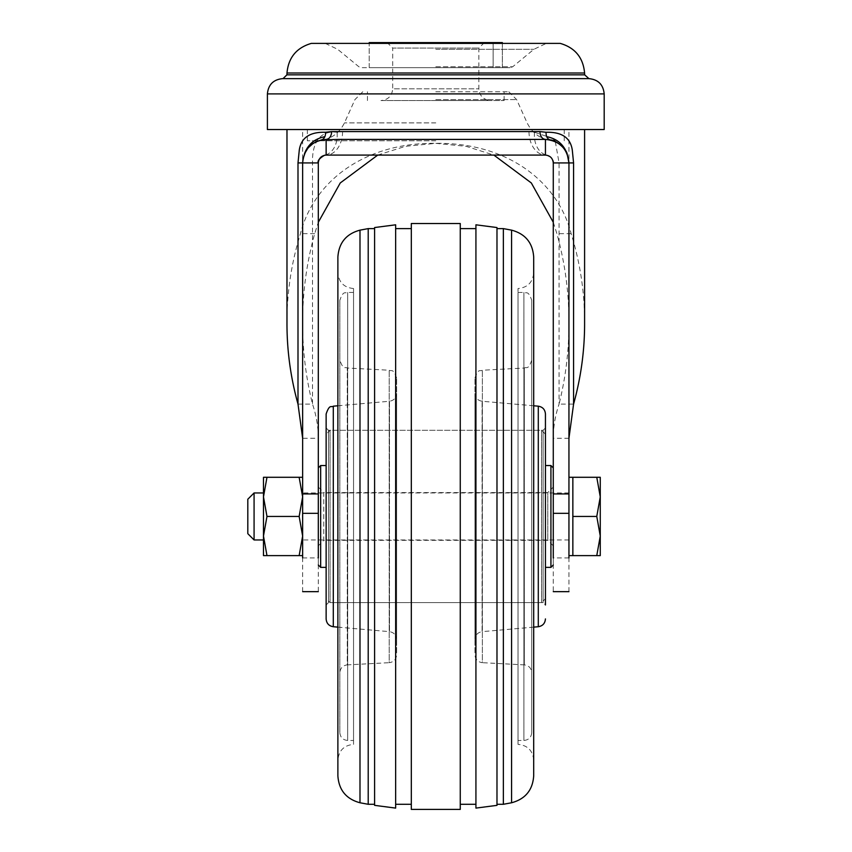 <?xml version="1.0" encoding="UTF-8"?>
<svg xmlns="http://www.w3.org/2000/svg" width="852" height="852" viewBox="0 0 852 852"><rect width="100%" height="100%" fill="white"/><g stroke="black" fill="none" stroke-linecap="round" stroke-linejoin="round"><path stroke-width="0.64" stroke-dasharray="4.26 3.19" d="M411.314 804.288L411.314 228.613L411.314 804.288M395.647 804.288L395.647 228.613L395.647 804.288M460.261 809.4L460.261 223.512M411.314 223.512L411.314 809.4M395.647 808.101L395.647 224.811M374.603 227.548L374.603 805.353M475.927 804.288L475.927 228.613L475.927 804.288M460.261 804.288L460.261 228.613L460.261 804.288M496.982 805.353L496.982 227.548M475.927 224.811L475.927 808.101M503.362 228.613L503.362 804.288M496.982 804.288L496.982 228.613L496.982 804.288M374.603 804.288L374.603 228.613L374.603 804.288M368.213 804.288L368.213 228.613M337.882 257.038L337.882 775.863M533.693 257.038L533.693 775.863M518.027 744.371L518.027 288.53L518.027 744.371C527.548 745.298 532.766 750.527 533.693 760.037L533.693 272.874C532.766 282.385 527.548 287.603 518.027 288.53M337.882 760.037L337.882 272.874L337.882 760.037C338.819 750.527 344.038 745.298 353.548 744.371L353.548 288.53L353.548 744.371M353.548 740.463L353.548 292.449L353.548 740.463L347.68 740.463C342.919 739.994 340.31 737.385 339.841 732.624L339.841 300.287L339.841 732.624M339.841 672.697L339.841 360.204L339.841 672.697C340.257 668.138 342.728 665.529 347.265 664.879L347.265 368.032L347.265 664.879L389.204 662.686L389.204 370.226L389.204 662.686C393.741 662.036 396.223 659.427 396.627 654.858L396.627 378.054L396.627 654.858M337.882 405.776L389.481 401.26L389.481 631.651C393.869 632.408 396.255 635.006 396.627 639.447L396.627 393.454L396.627 639.447M326.135 413.976L326.135 618.925M326.135 427.949L328.489 430.303L543.097 430.303L545.44 427.949L545.44 604.963L543.097 602.609L543.097 430.303L543.097 602.609L328.489 602.609L328.489 430.303L328.489 602.609L326.135 604.963L326.135 427.949L326.135 604.963M545.44 413.976L545.44 427.949M533.693 627.136L482.104 631.651L482.104 401.26L482.104 631.651C477.706 632.408 475.331 635.006 474.947 639.447L474.947 393.454L474.947 639.447M474.947 378.054C478.568 367.542 480.262 371.77 482.37 370.226L524.31 368.032L524.31 664.879L482.37 662.686L482.37 370.226L482.37 662.686C477.834 662.036 475.363 659.427 474.947 654.858L474.947 378.054L474.947 654.858M531.733 360.204C528.123 370.716 526.419 366.488 524.31 368.032L524.31 664.879C528.858 665.529 531.328 668.138 531.733 672.697L531.733 360.204L531.733 672.697M531.733 732.624L531.733 300.287L531.733 732.624C531.275 737.385 528.666 739.994 523.905 740.463L518.027 740.463L518.027 292.449L518.027 740.463M553.278 565.014L553.278 467.897L553.278 565.014M550.924 465.543L550.924 567.368M553.278 545.823L547.793 540.338L323.792 540.338L323.792 492.562L547.793 492.562L547.793 540.338L547.793 492.562L553.278 487.088L553.278 545.823L553.278 487.088M318.307 487.088L323.792 492.562L323.792 540.338L318.307 545.823L318.307 487.088L318.307 545.823M318.307 467.897L318.307 565.014L318.307 467.897M320.661 465.543L320.661 567.368M326.135 567.368L326.135 465.543L326.135 567.368M545.44 598.69L545.44 434.211L545.44 598.69L541.531 602.609L330.054 602.609L326.135 598.69L326.135 434.211L326.135 598.69M545.44 567.368L545.44 465.543L545.44 567.368M263.481 516.45L263.481 539.955L263.481 516.45M254.077 492.957L254.077 539.955M247.815 499.219L247.815 533.682M266.974 477.29L263.481 477.29L263.481 536.036L266.974 516.45L263.481 496.876L266.974 477.29L299.148 477.29L302.641 496.876L302.641 477.29L302.641 536.036L302.641 496.876L299.148 516.45L302.641 536.036L302.641 555.611L302.641 536.036L299.148 555.611L302.641 555.611M596.773 555.611L572.853 555.611L572.853 477.29L572.853 555.611L572.853 477.29L596.773 477.29L600.266 496.876L596.773 516.45L600.266 536.036L596.773 555.611L600.266 555.611L600.266 477.29L596.773 477.29M568.944 516.45L568.944 555.611L568.944 516.45M302.641 516.45L302.641 539.955L302.641 516.45M572.853 516.45L596.773 516.45M302.641 477.29L299.148 477.29M266.974 555.611L263.481 536.036L263.481 555.611L299.148 555.611M266.974 516.45L299.148 516.45M584.6 322.951C584.696 292.715 580.212 262.948 571.149 233.661C557.496 180.198 505.609 142.359 435.787 143.338C365.977 142.369 314.09 180.198 300.437 233.661C291.373 262.948 286.89 292.715 286.975 322.951M267.4 129.536L604.185 129.536M297.998 404.104L312.503 404.104L312.503 162.924C312.002 144.776 318.446 130.186 337.072 132.273L342.589 131.591L528.996 131.591L534.513 132.273L553.534 138.684M555.323 141.666L559.072 162.924L559.072 404.104C555.238 415.499 553.299 426.884 553.278 438.279L553.278 162.924C554.258 160.847 552.192 158.291 547.069 155.256L547.101 155.266C552.479 158.728 554.546 161.273 553.278 162.924L559.072 162.924M553.278 222.276L556.899 233.661C565.014 263.023 569.029 292.779 568.944 322.951C568.998 350.3 565.717 377.351 559.072 404.104L573.577 404.104M377.724 155.085L405.445 146.32L435.787 143.338L466.14 146.32L493.862 155.085M318.328 162.317L318.307 438.279C318.286 426.884 316.348 415.499 312.503 404.104C305.868 377.351 302.577 350.3 302.641 322.951C302.545 292.779 306.56 263.023 314.686 233.661L318.307 222.276M321.555 78.629L445.809 78.629M492.616 78.629L571.756 78.629M435.787 129.536L307.338 129.536L435.787 129.536M435.787 140.793L307.338 140.793L435.787 140.793M559.189 78.629L283.024 78.629M435.787 43.388L546.313 43.388L435.787 43.388M435.787 91.76L508.804 91.76L435.787 91.76M435.787 49.299L533.906 49.299L435.787 49.299M435.787 100.557L504.128 100.557L435.787 100.557M435.787 67.659L510.199 67.659L435.787 67.659M387.234 42.6L484.351 42.6L387.234 42.6L392.708 48.085L478.867 48.085L392.708 48.085L392.708 88.81L478.867 88.81L392.708 88.81C392.016 95.946 388.097 99.865 380.961 100.557L490.614 100.557L380.961 100.557M502.36 43.388L502.36 67.659L369.214 67.659L369.214 43.388M568.944 591.661L568.944 162.924M493.127 42.6L493.127 67.659L369.214 67.659L369.214 42.6L502.36 42.6L502.36 67.659L493.127 67.659L493.127 43.388M568.944 438.279L553.278 438.279L553.278 591.661M337.988 155.085L324.516 155.256A23.494 17.253 -102 0 0 337.072 132.273M356.573 139.419L337.562 139.419M302.641 162.924L302.641 438.279L318.307 438.279L318.307 591.661M302.641 438.279L302.641 591.661M359.991 230.146L359.991 802.765M511.583 230.146L511.583 802.765M347.68 740.463L347.68 292.449L347.68 740.463M337.882 627.136L389.481 631.651L389.481 401.26C393.869 400.504 396.255 397.905 396.627 393.454M333.292 406.18L333.292 626.731M538.294 406.18L538.294 626.731M523.905 740.463L523.905 292.449L523.905 740.463M330.054 602.609L330.054 430.303L330.054 602.609M541.531 602.609L541.531 430.303L541.531 602.609M267.4 93.901L604.185 93.901M584.642 74.827L286.932 74.827M435.787 122.88L344.453 122.88L435.787 122.88M286.986 72.995L584.589 72.995M435.787 99.609L516.653 99.609L435.787 99.609M435.787 66.775L512.691 66.775L435.787 66.775M445.032 42.6L445.032 43.388M426.554 42.6L426.554 43.388M378.458 42.6L378.458 43.388M534.513 132.273A23.494 17.253 -78 0 0 534.673 139.419A23.494 17.253 -78 0 0 547.069 155.256M528.996 131.591A23.494 16.444 -90 0 0 545.44 155.085M342.589 131.591A23.494 16.444 -90 0 1 326.146 155.085L338.106 155.085M568.944 557.932L553.278 557.932M571.149 233.661L556.899 233.661M312.503 162.924L318.307 162.924L318.328 162.349M314.686 233.661L300.437 233.661M302.641 557.932L318.307 557.932M353.548 288.53C344.038 287.603 338.819 282.385 337.882 272.874M353.548 292.449L347.68 292.449C345.358 293.951 343.569 289.573 339.841 300.287M396.627 378.054C393.017 367.542 391.313 371.77 389.204 370.226L347.265 368.032C345.092 366.317 343.729 371.046 339.841 360.204M533.693 405.776L482.104 401.26C477.706 400.504 475.331 397.905 474.947 393.454M518.027 292.449L523.905 292.449C526.216 293.951 528.006 289.573 531.733 300.287M545.44 434.211L541.531 430.303L330.054 430.303L326.135 434.211M568.944 492.957L302.641 492.957M568.944 539.955L302.641 539.955M568.944 322.951L568.944 129.536M302.641 322.951L302.641 129.536M307.338 129.536L307.338 140.793M564.237 129.536L564.237 140.793M496.801 78.629L588.562 78.629M362.771 91.76L354.933 99.609L344.453 122.88C338.734 134.275 329.49 140.25 316.742 140.793M508.804 91.76L516.653 99.609L527.122 122.88C532.851 134.275 542.096 140.25 554.844 140.793M325.272 43.388L337.669 49.299L358.894 66.775L361.386 67.659L510.199 67.659L512.691 66.775L533.906 49.299L546.313 43.388M504.128 100.557L504.128 91.76M367.457 100.557L367.457 91.76M484.351 42.6L478.867 48.085L478.867 88.81C479.559 95.946 483.478 99.865 490.614 100.557M550.307 139.93L558.571 143.434L561.969 146.214L565.728 151.06M338.106 139.419L354.123 139.419"/><path stroke-width="1.28" d="M411.314 804.288L395.647 804.288M460.261 223.512L460.261 809.4L411.314 809.4L411.314 223.512L460.261 223.512M395.647 224.811L395.647 808.101L374.603 805.353L374.603 227.548L395.647 224.811M475.927 804.288L460.261 804.288M496.982 227.548L496.982 805.353L475.927 808.101L475.927 224.811L496.982 227.548M511.583 802.765L511.583 230.146C525.343 233.863 532.713 242.831 533.693 257.038L533.693 775.863C532.713 790.081 525.343 799.048 511.583 802.765L503.362 804.288L503.362 228.613L496.982 228.613M503.362 804.288L496.982 804.288M374.603 804.288L368.213 804.288L359.991 802.765C346.242 799.048 338.872 790.081 337.882 775.863L337.882 257.038C338.872 242.831 346.242 233.863 359.991 230.146L359.991 802.765M374.603 228.613L368.213 228.613L368.213 804.288M533.693 760.037L533.693 272.874M333.292 406.18C331.236 407.82 329.745 403.486 326.135 413.976L326.135 618.925C326.508 623.376 328.893 625.975 333.292 626.731L333.292 406.18L337.882 405.776M545.44 604.963L545.44 413.976C545.067 409.535 542.681 406.937 538.294 406.18L533.693 405.776M545.44 618.925C545.067 623.376 542.681 625.975 538.294 626.731L533.693 627.136M553.278 565.014L550.924 567.368L550.924 465.543L545.44 465.543M318.307 467.897L320.661 465.543L320.661 567.368L326.135 567.368M550.924 567.368L545.44 567.368M263.481 539.955L254.077 539.955L254.077 492.957L263.481 492.957M254.077 539.955L247.815 533.682L247.815 499.219L254.077 492.957M302.641 555.611L299.148 555.611L302.641 536.036L299.148 516.45L302.641 496.876L299.148 477.29L302.641 477.29M596.773 555.611L600.266 555.611L600.266 496.876L596.773 477.29L600.266 477.29L600.266 496.876L596.773 516.45L600.266 536.036L596.773 555.611L568.944 555.611M596.773 477.29L572.853 477.29L572.853 555.611M572.853 516.45L596.773 516.45M266.974 555.611L263.481 555.611L263.481 477.29L266.974 477.29L263.481 496.876L266.974 516.45L263.481 536.036L266.974 555.611L299.148 555.611M266.974 516.45L299.148 516.45M266.974 477.29L299.148 477.29M286.975 129.536L286.975 322.951C286.911 350.342 290.585 377.393 297.998 404.104L297.998 162.924L299.276 150.154C301.086 137.768 309.808 131.804 325.453 132.273L331.62 131.591L539.955 131.591L546.132 132.273C561.809 131.836 570.531 137.79 572.299 150.133L573.577 162.924L573.577 404.104C580.989 377.393 584.664 350.342 584.6 322.951L584.6 129.536M553.534 138.684L555.323 141.666M493.862 155.085L531.318 182.956L553.278 222.276M318.307 222.276L340.257 182.956L377.724 155.085M267.4 93.901L604.185 93.901L604.185 129.536L267.4 129.536L267.4 93.901C268.305 84.625 273.396 79.534 282.672 78.629L321.555 78.629M496.801 78.629L492.616 78.629M560.233 43.388L311.342 43.388L560.233 43.388C575.057 47.733 583.183 57.606 584.589 72.995L286.986 72.995L286.932 74.827L584.642 74.827L588.913 78.629L282.672 78.629L588.913 78.629C598.189 79.534 603.28 84.625 604.185 93.901M283.13 78.629L559.189 78.629M445.809 78.629L571.756 78.629M286.932 74.827L283.024 78.629L435.787 78.629M502.36 43.388L502.36 42.6L369.214 42.6L369.214 43.388M337.562 139.419L545.44 139.419C559.689 140.857 567.517 148.685 568.944 162.924L567.144 153.903C566.761 149.75 556.154 139.909 550.307 139.93L545.44 139.419L545.44 155.085L537.612 155.085M537.548 155.085L545.44 155.085C550.147 155.596 552.756 158.206 553.278 162.924L568.944 162.924L568.944 557.932M573.577 404.104L568.944 438.279M553.278 162.924L553.278 557.932M545.45 155.085L326.135 155.085C321.417 155.607 318.808 158.216 318.307 162.924L318.307 493.926L302.641 493.926L302.641 162.924L318.307 162.924C317.317 160.847 319.393 158.291 324.516 155.256C319.34 158.429 317.274 160.975 318.307 162.924M537.633 139.419L356.573 139.419M325.453 132.273A7.828 5.751 -102 0 1 324.846 136.682C314.676 138.684 307.87 144.425 304.441 153.903L308.019 147.96L313.334 143.221L308.616 147.258L305.58 151.539L302.961 159.026L302.641 162.924C304.079 148.674 311.907 140.836 326.135 139.419L326.146 155.085A23.494 16.444 -90 0 1 326.135 155.085L324.516 155.256M331.62 131.591A7.828 5.485 -90 0 1 326.135 139.419L321.268 139.93L315.272 142.082M302.641 438.279L297.998 404.104M318.307 557.932L318.307 493.926M302.641 557.932L302.641 493.926M538.294 626.731L538.294 406.18M445.032 43.388L445.032 42.6M426.554 43.388L426.554 42.6M565.728 151.06L567.144 153.914C563.715 144.425 556.91 138.684 546.739 136.682A7.828 5.751 102 0 1 546.132 132.273M568.944 162.924L573.577 162.924M493.127 43.388L493.127 42.6M378.458 43.388L378.458 42.6M553.278 493.926L568.944 493.926M553.278 513.341L568.944 513.341M539.955 131.591A7.828 5.485 -90 0 0 545.44 139.419L550.307 139.93A7.828 5.751 102 0 1 546.739 136.682M324.846 136.682A7.828 5.751 -102 0 1 321.268 139.93L338.106 139.419M321.268 139.93L315.389 142.028M297.998 162.924L302.641 162.924M302.641 513.341L318.307 513.341M411.314 228.613L395.647 228.613M475.927 228.613L460.261 228.613M333.292 626.731L337.882 627.136M368.213 228.613L359.991 230.146M511.583 230.146L503.362 228.613M553.278 467.897L550.924 465.543M318.307 565.014L320.661 567.368M326.135 465.543L320.661 465.543M572.853 477.29L568.944 477.29M584.589 72.995L584.642 74.827M311.342 43.388C296.517 47.733 288.402 57.606 286.986 72.995M553.278 591.661L568.944 591.661M354.123 139.419L537.537 139.419M318.307 591.661L302.641 591.661"/></g></svg>
